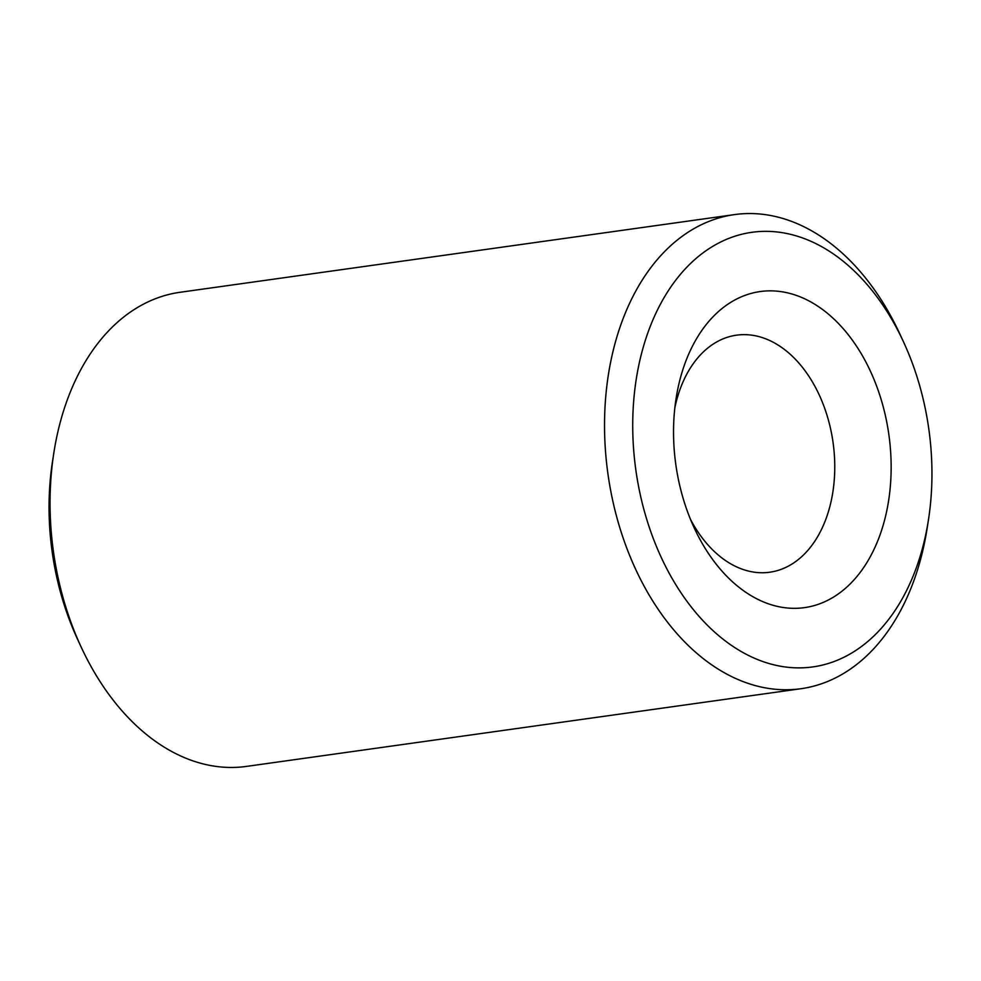 <?xml version="1.0" encoding="UTF-8"?>
<svg xmlns="http://www.w3.org/2000/svg" width="981" height="981" viewBox="0 0 981 981"><rect width="100%" height="100%" fill="white"/><g stroke="black" fill="none" stroke-linecap="round" stroke-linejoin="round"><path stroke-width="1.47" d="M690.514 519.427A119.682 80.675 82 0 0 769.766 572.217A119.682 80.675 82 0 0 832.636 439.672A119.682 80.675 82 0 0 736.547 335.171A119.682 80.675 82 0 0 674.867 407.716M888.308 430.904A159.584 107.567 82 0 0 781.661 291.725A159.584 107.567 82 0 0 676.068 398.593A159.584 107.567 82 0 0 676.375 468.305A159.584 107.567 82 0 0 694.192 527.864A159.584 107.567 82 0 0 827.461 600.446A159.584 107.567 82 0 0 888.308 430.904M636.632 475.319A219.425 147.91 82 0 0 783.279 666.688A219.425 147.91 82 0 0 928.467 519.746A219.425 147.91 82 0 0 928.051 423.89A219.425 147.91 82 0 0 903.562 342.001A219.425 147.91 82 0 0 720.312 242.197A219.425 147.91 82 0 0 636.632 475.319M903.562 342.001L899.982 334.263A239.376 161.35 82 0 0 734.536 214.594A239.376 161.35 82 0 0 608.796 479.697A239.376 161.35 82 0 0 800.974 688.711A239.376 161.35 82 0 0 927.155 528.158L928.467 519.746M734.536 214.594L180.026 292.289A239.376 161.35 82 0 0 53.845 452.842A239.376 161.35 82 0 0 54.298 557.404A239.376 161.35 82 0 0 81.018 646.737A239.376 161.35 82 0 0 246.464 766.406L800.974 688.711M53.845 452.842L52.533 461.254A219.425 147.91 82 0 0 52.949 557.11A219.425 147.91 82 0 0 77.438 638.999L81.018 646.737"/></g></svg>
